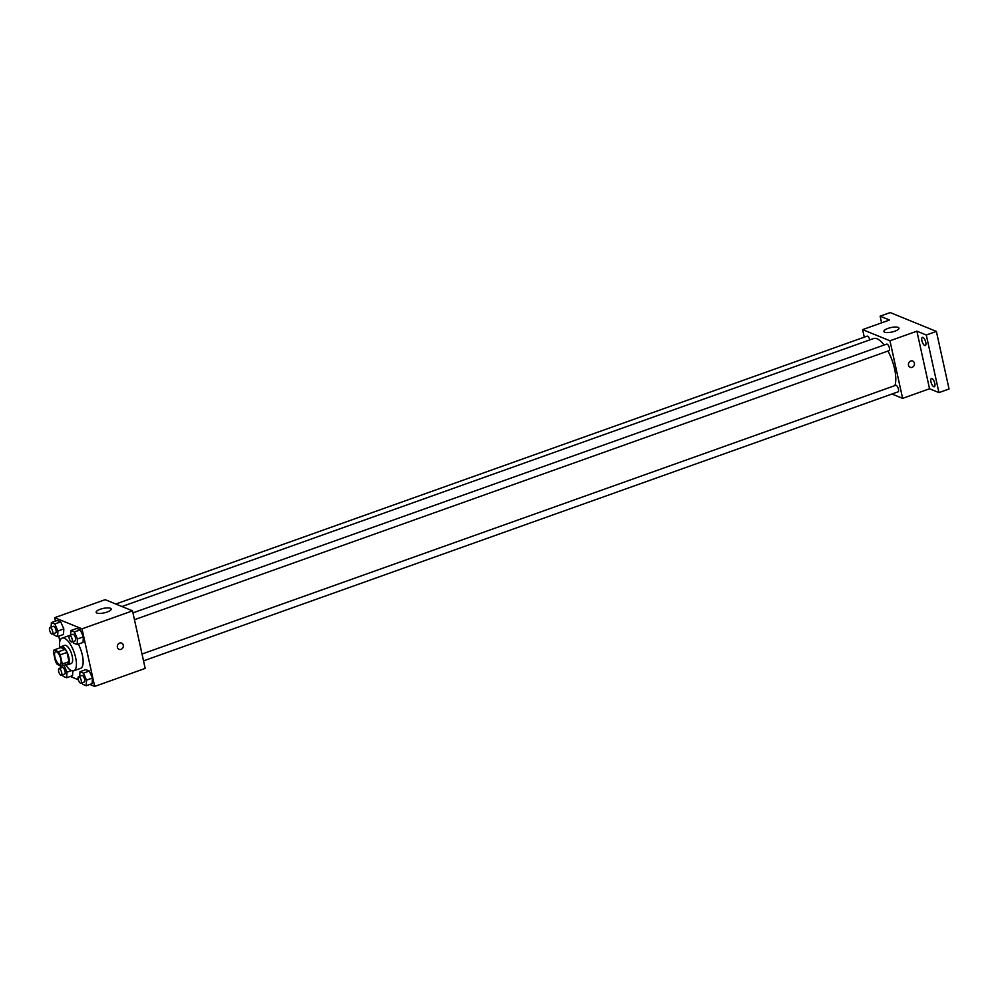 <?xml version="1.0" encoding="UTF-8"?>
<svg xmlns="http://www.w3.org/2000/svg" width="999" height="999" viewBox="0 0 999 999"><rect width="100%" height="100%" fill="white"/><g stroke="black" fill="none" stroke-linecap="round" stroke-linejoin="round"><path stroke-width="1.5" d="M60.839 659.278A6.756 2.535 70.4 0 1 60.115 664.41A6.756 2.535 70.4 0 1 55.457 658.903A6.756 2.535 70.4 0 1 55.582 651.698A6.756 2.535 70.4 0 1 60.839 659.278M58.454 651.748L54.071 649.962A9.166 3.447 70.4 0 0 53.409 652.035L55.444 661.276A9.166 3.447 70.4 0 0 57.23 664.36L61.626 666.146A9.166 3.447 70.4 0 0 62.275 664.06L60.252 654.832A9.166 3.447 70.4 0 0 58.454 651.748L65.185 649.35L60.802 647.564L54.071 649.962M62.275 664.06L69.006 661.663A9.166 3.447 70.4 0 1 68.357 663.748L61.626 666.146M69.006 661.663L66.983 652.434L60.252 654.832M65.185 649.35A9.166 3.447 70.4 0 1 66.983 652.434M66.234 664.497A9.64 3.634 -109.6 0 0 66.558 664.647A9.64 3.634 -109.6 0 0 67.82 664.735A9.64 3.634 -109.6 0 0 67.994 654.432A9.64 3.634 -109.6 0 0 61.339 646.565A9.64 3.634 -109.6 0 0 60.265 647.752M61.339 646.565L64.71 645.366A9.64 3.634 70.4 0 1 72.215 656.193A9.64 3.634 70.4 0 1 71.179 663.536L67.82 664.735M59.678 647.964A17.358 6.531 70.4 0 1 62.113 638.099A17.358 6.531 70.4 0 1 75.637 657.592A17.358 6.531 70.4 0 1 73.776 670.804A17.358 6.531 70.4 0 1 65.647 664.71M78.334 644.143A17.358 6.531 70.4 0 1 82.368 655.194A17.358 6.531 70.4 0 1 80.507 668.406L73.776 670.804M62.113 638.099L68.844 635.701A17.358 6.531 70.4 0 1 69.343 635.576M72.54 675.649L72.827 670.953L72.54 675.649L66.646 677.747L66.983 672.152L63.948 665.309M53.459 633.628L54.146 635.164L57.592 636.575L63.486 634.477L63.824 628.883L60.714 621.878L57.268 620.466L51.374 622.577L51.099 627.097M89.823 684.44L94.68 686.425L82.018 628.846L54.67 617.682L55.432 621.128M58.741 636.163L59.853 641.246M70.267 676.46L78.297 679.732M82.068 682.779L82.742 684.327L86.201 685.726L92.095 683.628L92.432 678.034L89.323 671.041L85.864 669.63L79.982 671.728L79.695 676.248M73.014 641.608L73.689 643.144L77.148 644.555L83.042 642.457L83.379 636.863L80.27 629.857L76.811 628.446L70.929 630.556L70.654 635.077M54.67 617.682L105.17 599.675L132.517 610.839L145.18 668.418L94.68 686.425M132.517 610.839L82.018 628.846M107.118 612.05A7.717 2.285 167.6 0 1 96.154 612.312A7.717 2.285 167.6 0 1 103.209 608.428A7.717 2.285 167.6 0 1 111.226 609.003A7.717 2.285 167.6 0 1 107.118 612.05M121.603 643.106A3.372 2.96 -67.8 0 1 119.056 649.35A3.372 2.96 -67.8 0 1 121.603 643.106A3.372 2.96 -67.8 0 1 119.056 649.35M887.961 351.049A26.998 10.165 70.4 0 1 894.58 368.868A26.998 10.165 70.4 0 1 894.879 385.614M121.953 606.53L873.551 338.549A26.998 10.165 70.4 0 1 884.127 345.042M134.465 619.692L889.035 350.661A3.472 1.311 -109.6 0 0 889.098 346.953A3.472 1.311 -109.6 0 0 886.7 344.118L132.967 612.862M142.02 654.033L895.753 385.302A3.472 1.311 70.4 0 1 898.451 389.198A3.472 1.311 70.4 0 1 898.089 391.833L143.519 660.863M115.822 604.02L867.144 336.139A3.472 1.311 70.4 0 1 869.817 339.885M891.97 394.018L902.621 398.364L889.959 340.784L862.612 329.62L864.272 337.163M926.285 335.015L936.388 331.418L949.05 388.998L938.948 392.595L926.285 335.015L916.895 331.181L889.959 340.784M902.621 398.364L929.545 388.761L938.948 392.595M936.388 331.418L890.234 312.575L880.131 316.171L881.605 322.839M862.612 329.62L889.535 320.017L880.131 316.171M894.854 331.193A7.717 2.285 167.6 0 1 883.89 331.456A7.717 2.285 167.6 0 1 890.946 327.572A7.717 2.285 167.6 0 1 898.963 328.134A7.717 2.285 167.6 0 1 894.854 331.193M929.545 388.761L916.895 331.181M912.711 361.039A3.372 2.96 -67.8 0 1 910.164 367.295A3.372 2.96 -67.8 0 1 912.711 361.039A3.372 2.96 -67.8 0 1 910.164 367.295M931.98 378.609A4.333 1.636 70.4 0 1 934.627 382.767A4.333 1.636 70.4 0 1 934.327 386.738A4.333 1.636 70.4 0 1 931.33 383.191A4.333 1.636 70.4 0 1 931.418 378.559A4.333 1.636 70.4 0 1 931.98 378.609M922.926 337.425A4.333 1.636 70.4 0 1 925.574 341.596A4.333 1.636 70.4 0 1 925.274 345.554A4.333 1.636 70.4 0 1 922.289 342.02A4.333 1.636 70.4 0 1 922.364 337.387A4.333 1.636 70.4 0 1 922.926 337.425M77.148 644.555L77.497 638.96L74.376 631.967L70.929 630.556M69.505 635.489L72.877 634.29A3.472 1.311 70.4 0 1 75.574 638.186A3.472 1.311 70.4 0 1 75.2 640.821L71.841 642.02A3.472 1.311 70.4 0 1 69.443 639.198A3.472 1.311 70.4 0 1 69.505 635.489A3.472 1.311 70.4 0 1 72.215 639.385A3.472 1.311 70.4 0 1 71.841 642.02M83.042 642.457L83.379 636.863L77.497 638.96M83.379 636.863L80.27 629.857L74.376 631.967M80.27 629.857L76.811 628.446M57.592 636.575L57.942 630.981L54.82 623.975L51.374 622.577M49.95 627.509L53.322 626.298A3.472 1.311 70.4 0 1 56.019 630.207A3.472 1.311 70.4 0 1 55.644 632.842L52.285 634.04A3.472 1.311 70.4 0 1 49.888 631.218A3.472 1.311 70.4 0 1 49.95 627.509A3.472 1.311 70.4 0 1 52.66 631.405A3.472 1.311 70.4 0 1 52.285 634.04M63.486 634.477L63.824 628.883L57.942 630.981M63.824 628.883L60.714 621.878L54.82 623.975M60.714 621.878L57.268 620.466M86.201 685.726L86.538 680.144L83.429 673.139L79.982 671.728M78.559 676.66L81.918 675.461A3.472 1.311 70.4 0 1 84.628 679.357A3.472 1.311 70.4 0 1 84.253 682.005L80.894 683.204A3.472 1.311 70.4 0 1 78.496 680.369A3.472 1.311 70.4 0 1 78.559 676.66A3.472 1.311 70.4 0 1 81.256 680.556A3.472 1.311 70.4 0 1 80.894 683.204M92.095 683.628L92.432 678.034L86.538 680.144M92.432 678.034L89.323 671.041L83.429 673.139M89.323 671.041L85.864 669.63M62.512 674.8L63.187 676.335L66.646 677.747M60.315 665.609L60.152 668.269M59.003 668.681L62.375 667.482A3.472 1.311 70.4 0 1 65.072 671.378A3.472 1.311 70.4 0 1 64.698 674.013L61.339 675.212A3.472 1.311 70.4 0 1 58.941 672.389A3.472 1.311 70.4 0 1 59.003 668.681A3.472 1.311 70.4 0 1 61.701 672.577A3.472 1.311 70.4 0 1 61.339 675.212M71.379 670.591L66.983 672.152"/></g></svg>

